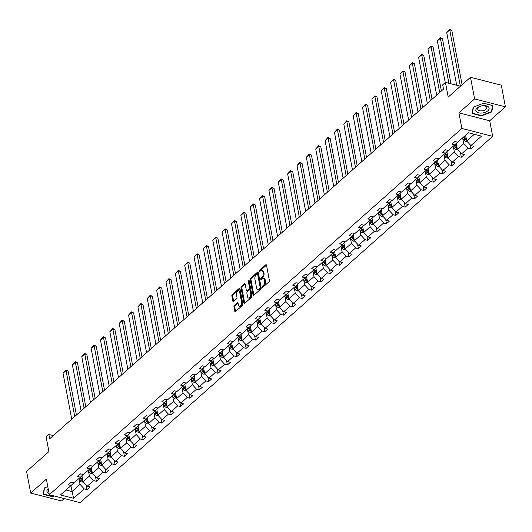 <?xml version="1.0" encoding="UTF-8"?>
<svg xmlns="http://www.w3.org/2000/svg" width="532" height="532" viewBox="0 0 532 532"><rect width="100%" height="100%" fill="white"/><g stroke="black" fill="none" stroke-linecap="round" stroke-linejoin="round"><path stroke-width="0.8" d="M262.183 287.154A0.712 0.399 -75.6 0 0 262.708 287.386L268.966 281.827A1.017 0.572 -75.6 0 0 269.392 280.457L266.505 265.155A1.017 0.572 -75.6 0 0 266.166 264.69A1.017 0.572 -75.6 0 0 265.754 264.83L259.496 270.382A0.712 0.399 -75.6 0 0 259.722 271.573L260.534 270.855A3.265 1.835 -75.6 0 1 261.857 270.409A3.265 1.835 -75.6 0 1 262.928 271.899L263.174 273.175A3.265 1.835 -75.6 0 1 261.804 277.571L260.993 278.289A0.712 0.399 -75.6 0 0 261.219 279.48L262.023 278.761A3.265 1.835 -75.6 0 1 263.353 278.316A3.265 1.835 -75.6 0 1 264.424 279.805L264.663 281.082A3.265 1.835 -75.6 0 1 263.293 285.471L262.482 286.196A0.712 0.399 -75.6 0 0 262.183 287.154M470.514 77.28L501.31 85.18L505.4 106.832L474.604 98.925L470.514 77.28L448.197 97.09L445.417 82.367L442.684 84.794L443.502 89.123L49.682 438.787L48.864 434.458L46.131 436.878L48.917 451.602L26.6 471.412L30.69 493.064L61.486 500.971L64.212 498.551M234.359 305.554A1.017 0.572 -75.6 0 0 233.934 306.931L234.745 311.22A1.017 0.572 -75.6 0 0 235.078 311.685A1.017 0.572 -75.6 0 0 235.49 311.553L242.439 305.381A1.017 0.572 -75.6 0 0 242.865 304.005L239.979 288.703A1.017 0.572 -75.6 0 0 239.639 288.244A1.017 0.572 -75.6 0 0 239.227 288.377L232.278 294.548A1.017 0.572 -75.6 0 0 231.852 295.918L232.83 301.105A1.017 0.572 -75.6 0 0 233.169 301.571A1.017 0.572 -75.6 0 0 233.581 301.431L236.554 298.791A1.017 0.572 -75.6 0 0 236.979 297.421L236.494 294.848A2.726 1.536 -75.6 0 1 237.013 291.982A2.726 1.536 -75.6 0 1 238.748 290.811A2.726 1.536 -75.6 0 1 239.646 292.055L241.548 302.123A2.726 1.536 -75.6 0 1 241.029 304.989A2.726 1.536 -75.6 0 1 239.294 306.166A2.726 1.536 -75.6 0 1 238.396 304.922L238.083 303.247A1.017 0.572 -75.6 0 0 237.744 302.781A1.017 0.572 -75.6 0 0 237.332 302.914L234.359 305.554L235.191 305.767A1.017 0.572 -75.6 0 0 234.765 307.144L235.576 311.433A1.017 0.572 -75.6 0 0 235.583 311.473M474.604 98.925L458.917 112.857L461.862 128.445L49.323 494.727L46.377 479.139L30.69 493.064M253.052 294.961A1.017 0.572 -75.6 0 0 253.392 295.426A1.017 0.572 -75.6 0 0 253.804 295.293L260.753 289.122A1.017 0.572 -75.6 0 0 261.179 287.745L258.286 272.444A1.017 0.572 -75.6 0 0 257.954 271.985A1.017 0.572 -75.6 0 0 257.541 272.118L250.592 278.289A1.017 0.572 -75.6 0 0 250.16 279.659L253.052 294.961L253.884 295.174A1.017 0.572 -75.6 0 0 253.89 295.213M251.596 297.248L244.647 303.42A1.017 0.572 -75.6 0 1 244.235 303.559A1.017 0.572 -75.6 0 1 243.895 303.094L241.009 287.792A1.017 0.572 -75.6 0 1 241.435 286.416L244.407 283.775A1.017 0.572 -75.6 0 1 244.82 283.642A1.017 0.572 -75.6 0 1 245.159 284.108L246.329 290.312A1.017 0.572 -75.6 0 0 246.668 290.778A1.017 0.572 -75.6 0 0 247.081 290.638L249.056 288.889A1.017 0.572 -75.6 0 0 249.481 287.513L248.258 281.056A0.712 0.399 -75.6 0 1 249.082 280.324L252.022 295.878A1.017 0.572 -75.6 0 1 251.596 297.248M73.862 482.797L71.075 485.517L68.282 484.798L71.281 482.132L74.074 482.85L80.432 477.204L77.645 476.492L80.645 473.826L83.431 474.544L89.788 468.898L87.002 468.18L90.001 465.52L92.787 466.232L99.145 460.586L96.359 459.874L99.358 457.207L102.151 457.926L108.508 452.28L105.715 451.562L108.714 448.902L111.507 449.613L117.865 443.967L115.078 443.256L118.077 440.589L120.864 441.307L127.221 435.661L124.435 434.943L127.434 432.283L130.22 432.995L136.578 427.349L133.791 426.637L136.791 423.971L139.577 424.689L145.941 419.043L143.148 418.325L146.147 415.665L148.94 416.376L155.297 410.737L152.511 410.019L155.51 407.352L158.297 408.071L164.654 402.425L161.868 401.707L164.867 399.047L167.653 399.765L174.011 394.119L171.224 393.401L174.223 390.741L177.01 391.452L183.374 385.806L180.581 385.095L183.58 382.428L186.373 383.146L192.73 377.501L189.944 376.782L192.943 374.122L195.729 374.834L202.087 369.188L199.3 368.477L202.3 365.81L205.086 366.528L211.443 360.882L208.657 360.164L211.656 357.504L214.443 358.216L220.807 352.57L218.014 351.858L221.013 349.192L223.806 349.91L230.163 344.264L227.377 343.546L230.376 340.886L233.162 341.597L239.52 335.951L236.733 335.24L239.733 332.573L242.519 333.291L248.876 327.646L246.09 326.927L249.089 324.267L251.875 324.986L258.239 319.34L255.446 318.621L258.446 315.955L261.239 316.673L267.596 311.027L264.81 310.309L267.809 307.649L270.595 308.367L276.953 302.721L274.166 302.003L277.165 299.343L279.952 300.055L286.309 294.409L283.523 293.697L286.522 291.031L289.308 291.749L295.672 286.103L292.879 285.385L295.878 282.725L298.671 283.436L305.029 277.79L302.243 277.079L305.242 274.412L308.028 275.13L314.385 269.485L311.599 268.766L314.598 266.106L317.385 266.818L323.742 261.172L320.956 260.461L323.955 257.794L326.741 258.512L333.105 252.866L330.312 252.148L333.311 249.488L336.104 250.2L342.462 244.554L339.675 243.842L342.674 241.176L345.461 241.894L351.818 236.248L349.032 235.53L352.031 232.87L354.817 233.588L361.175 227.942L358.388 227.224L361.388 224.564L364.174 225.275L370.538 219.63L367.745 218.918L370.744 216.251L373.537 216.97L379.895 211.324L377.108 210.606L380.107 207.946L382.894 208.657L389.251 203.011L386.465 202.3L389.464 199.633L392.25 200.351L398.608 194.705L395.821 193.987L398.82 191.327L401.607 192.039L407.971 186.393L405.178 185.681L408.177 183.015L410.97 183.733L417.327 178.087L414.541 177.369L417.54 174.709L420.327 175.42L426.684 169.775L423.898 169.063L426.897 166.396L429.683 167.115L436.041 161.469L433.254 160.75L436.253 158.09L439.04 158.809L445.404 153.163L442.611 152.445L445.61 149.778L448.403 150.496L454.76 144.85L451.974 144.132L454.973 141.472L457.759 142.19L468.379 132.761L481.527 136.132L470.906 145.562L473.699 146.28L470.7 148.94L467.907 148.229L461.55 153.874L464.336 154.586L461.337 157.253L458.551 156.534L452.193 162.18L454.98 162.898L451.981 165.558L449.194 164.84L442.837 170.486L445.623 171.204L442.624 173.871L439.838 173.153L433.474 178.799L436.267 179.517L433.267 182.177L430.474 181.459L424.117 187.104L426.903 187.823L423.904 190.483L421.118 189.771L414.761 195.417L417.547 196.128L414.548 198.795L411.761 198.077L405.404 203.723L408.19 204.441L405.191 207.101L402.405 206.389L396.041 212.035L398.834 212.747L395.835 215.413L393.042 214.695L386.684 220.341L389.471 221.059L386.471 223.719L383.685 223.008L377.328 228.654L380.114 229.365L377.115 232.032L374.329 231.314L367.971 236.959L370.757 237.678L367.758 240.338L364.972 239.626L358.608 245.272L361.401 245.983L358.402 248.65L355.609 247.932L349.251 253.578L352.038 254.296L349.039 256.956L346.252 256.238L339.895 261.884L342.681 262.602L339.682 265.269L336.896 264.55L330.538 270.196L333.325 270.908L330.325 273.574L327.539 272.856L321.175 278.502L323.968 279.22L320.969 281.88L318.176 281.169L311.819 286.815L314.605 287.526L311.606 290.193L308.819 289.475L302.462 295.12L305.248 295.839L302.249 298.499L299.463 297.787L293.105 303.433L295.892 304.144L292.893 306.811L290.106 306.093L283.742 311.739L286.535 312.457L283.536 315.117L280.743 314.405L274.386 320.051L277.172 320.763L274.173 323.429L271.387 322.711L265.029 328.357L267.815 329.075L264.816 331.735L262.03 331.024L255.673 336.663L258.459 337.381L255.46 340.048L252.673 339.33L246.309 344.975L249.102 345.694L246.103 348.354L243.31 347.635L236.953 353.281L239.739 353.999L236.74 356.659L233.954 355.948L227.596 361.594L230.383 362.305L227.383 364.972L224.597 364.254L218.24 369.9L221.026 370.618L218.027 373.278L215.241 372.566L208.877 378.212L211.67 378.924L208.67 381.59L205.877 380.872L199.52 386.518L202.306 387.236L199.307 389.896L196.521 389.185L190.163 394.83L192.95 395.542L189.951 398.209L187.164 397.49L180.807 403.136L183.593 403.854L180.594 406.514L177.808 405.803L171.444 411.449L174.237 412.16L171.238 414.827L168.445 414.109L162.087 419.755L164.88 420.473L161.874 423.133L159.088 422.415L152.731 428.061L155.517 428.779L152.518 431.445L149.731 430.727L143.374 436.373L146.16 437.091L143.161 439.751L140.375 439.033L134.011 444.679L136.804 445.397L133.805 448.057L131.012 447.346L124.654 452.991L127.447 453.703L124.441 456.37L121.655 455.651L115.298 461.297L118.084 462.015L115.085 464.675L112.299 463.964L105.941 469.61L108.728 470.321L105.728 472.988L102.942 472.27L96.585 477.916L99.371 478.634L96.372 481.294L93.579 480.582L87.221 486.228L90.014 486.94L87.015 489.606L84.222 488.888L73.609 498.318L60.455 494.94L71.075 485.517M461.862 128.445L492.659 136.352L80.119 502.634L49.323 494.727M88.452 471.033L89.396 476.047L83.039 481.693L81.921 475.754M83.039 481.693L87.221 486.228M89.396 476.047L93.579 480.582M83.218 474.484L80.432 477.204M97.808 462.72L98.759 467.734L92.402 473.38L91.278 467.448M92.402 473.38L96.585 477.916M98.759 467.734L102.942 472.27M92.575 466.178L89.788 468.898M107.171 454.414L108.116 459.429L101.758 465.074L100.634 459.136M101.758 465.074L105.941 469.61M108.116 459.429L112.299 463.964M101.931 457.866L99.145 460.586M116.528 446.109L117.472 451.116L111.115 456.762L109.991 450.83M111.115 456.762L115.298 461.297M117.472 451.116L121.655 455.651M111.294 449.56L108.508 452.28M125.885 437.796L126.829 442.81L120.471 448.456L119.354 442.518M120.471 448.456L124.654 452.991M126.829 442.81L131.012 447.346M120.651 441.254L117.865 443.967M135.241 429.49L136.192 434.498L129.828 440.144L128.711 434.212M129.828 440.144L134.011 444.679M136.192 434.498L140.375 439.033M130.007 432.942L127.221 435.661M144.604 421.178L145.549 426.192L139.191 431.838L138.067 425.899M139.191 431.838L143.374 436.373M145.549 426.192L149.731 430.727M139.364 424.636L136.578 427.349M153.961 412.872L154.905 417.886L148.548 423.532L147.424 417.593M148.548 423.532L152.731 428.061M154.905 417.886L159.088 422.415M148.727 416.323L145.941 419.043M163.317 404.559L164.262 409.574L157.904 415.219L156.787 409.281M157.904 415.219L162.087 419.755M164.262 409.574L168.445 414.109M158.084 408.017L155.297 410.737M172.674 396.254L173.625 401.268L167.261 406.913L166.144 400.975M167.261 406.913L171.444 411.449M173.625 401.268L177.808 405.803M167.44 399.705L164.654 402.425M182.03 387.941L182.981 392.955L176.624 398.601L175.5 392.663M176.624 398.601L180.807 403.136M182.981 392.955L187.164 397.49M176.797 391.399L174.011 394.119M191.394 379.635L192.338 384.649L185.981 390.295L184.857 384.357M185.981 390.295L190.163 394.83M192.338 384.649L196.521 389.185M186.16 383.087L183.374 385.806M200.75 371.329L201.695 376.337L195.337 381.983L194.22 376.051M195.337 381.983L199.52 386.518M201.695 376.337L205.877 380.872M195.517 374.781L192.73 377.501M210.107 363.017L211.058 368.031L204.694 373.677L203.576 367.738M204.694 373.677L208.877 378.212M211.058 368.031L215.241 372.566M204.873 366.475L202.087 369.188M219.463 354.711L220.414 359.718L214.057 365.364L212.933 359.433M214.057 365.364L218.24 369.9M220.414 359.718L224.597 364.254M214.23 358.162L211.443 360.882M228.827 346.399L229.771 351.413L223.413 357.058L222.29 351.12M223.413 357.058L227.596 361.594M229.771 351.413L233.954 355.948M223.593 349.857L220.807 352.57M238.183 338.093L239.127 343.107L232.77 348.753L231.646 342.814M232.77 348.753L236.953 353.281M239.127 343.107L243.31 347.635M232.95 341.544L230.163 344.264M247.54 329.78L248.491 334.794L242.127 340.44L241.009 334.502M242.127 340.44L246.309 344.975M248.491 334.794L252.673 339.33M242.306 333.238L239.52 335.951M256.896 321.474L257.847 326.488L251.49 332.134L250.366 326.196M251.49 332.134L255.673 336.663M257.847 326.488L262.03 331.024M251.663 324.926L248.876 327.646M266.259 313.162L267.204 318.176L260.846 323.822L259.722 317.883M260.846 323.822L265.029 328.357M267.204 318.176L271.387 322.711M261.026 316.62L258.239 319.34M275.616 304.856L276.56 309.87L270.203 315.516L269.079 309.577M270.203 315.516L274.386 320.051M276.56 309.87L280.743 314.405M270.382 308.307L267.596 311.027M284.972 296.543L285.923 301.558L279.559 307.203L278.442 301.265M279.559 307.203L283.742 311.739M285.923 301.558L290.106 306.093M279.739 300.001L276.953 302.721M294.329 288.238L295.28 293.252L288.923 298.898L287.799 292.959M288.923 298.898L293.105 303.433M295.28 293.252L299.463 297.787M289.095 291.689L286.309 294.409M303.692 279.932L304.637 284.939L298.279 290.585L297.155 284.653M298.279 290.585L302.462 295.12M304.637 284.939L308.819 289.475M298.459 283.383L295.672 286.103M313.049 271.619L313.993 276.633L307.636 282.279L306.512 276.341M307.636 282.279L311.819 286.815M313.993 276.633L318.176 281.169M307.815 275.077L305.029 277.79M322.405 263.313L323.356 268.321L316.992 273.967L315.875 268.035M316.992 273.967L321.175 278.502M323.356 268.321L327.539 272.856M317.172 266.765L314.385 269.485M331.762 255.001L332.713 260.015L326.355 265.661L325.232 259.722M326.355 265.661L330.538 270.196M332.713 260.015L336.896 264.55M326.528 258.459L323.742 261.172M341.125 246.695L342.069 251.709L335.712 257.355L334.588 251.417M335.712 257.355L339.895 261.884M342.069 251.709L346.252 256.238M335.885 250.146L333.105 252.866M350.482 238.383L351.426 243.397L345.069 249.043L343.945 243.104M345.069 249.043L349.251 253.578M351.426 243.397L355.609 247.932M345.248 241.841L342.462 244.554M359.838 230.077L360.789 235.091L354.425 240.737L353.308 234.798M354.425 240.737L358.608 245.272M360.789 235.091L364.972 239.626M354.605 233.528L351.818 236.248M369.195 221.764L370.146 226.778L363.788 232.424L362.664 226.486M363.788 232.424L367.971 236.959M370.146 226.778L374.329 231.314M363.961 225.222L361.175 227.942M378.558 213.458L379.502 218.472L373.145 224.118L372.021 218.18M373.145 224.118L377.328 228.654M379.502 218.472L383.685 223.008M373.318 216.91L370.538 219.63M387.914 205.153L388.859 210.16L382.501 215.806L381.377 209.874M382.501 215.806L386.684 220.341M388.859 210.16L393.042 214.695M382.681 208.604L379.895 211.324M397.271 196.84L398.222 201.854L391.858 207.5L390.741 201.562M391.858 207.5L396.041 212.035M398.222 201.854L402.405 206.389M392.037 200.298L389.251 203.011M406.628 188.534L407.579 193.542L401.221 199.187L400.097 193.256M401.221 199.187L405.404 203.723M407.579 193.542L411.761 198.077M401.394 191.986L398.608 194.705M415.991 180.222L416.935 185.236L410.578 190.882L409.454 184.943M410.578 190.882L414.761 195.417M416.935 185.236L421.118 189.771M410.751 183.68L407.971 186.393M425.347 171.916L426.292 176.923L419.934 182.569L418.81 176.637M419.934 182.569L424.117 187.104M426.292 176.923L430.474 181.459M420.114 175.367L417.327 178.087M434.704 163.603L435.655 168.617L429.291 174.263L428.174 168.325M429.291 174.263L433.474 178.799M435.655 168.617L439.838 173.153M429.47 167.061L426.684 169.775M444.06 155.297L445.011 160.312L438.654 165.957L437.53 160.019M438.654 165.957L442.837 170.486M445.011 160.312L449.194 164.84M438.827 158.749L436.041 161.469M453.424 146.985L454.368 151.999L448.011 157.645L446.887 151.706M448.011 157.645L452.193 162.18M454.368 151.999L458.551 156.534M448.183 150.443L445.404 153.163M462.78 138.679L463.724 143.693L457.367 149.339L456.243 143.401M457.367 149.339L461.55 153.874M463.724 143.693L467.907 148.229M457.547 142.13L454.76 144.85M474.318 134.283L466.724 141.027L465.626 135.201M466.724 141.027L470.906 145.562M458.917 112.857L489.713 120.757L505.4 106.832M489.713 120.757L492.659 136.352M460.439 86.224L445.417 82.367M53.28 435.588L48.864 434.458M66.001 490.019L71.94 491.541L80.039 484.353L79.095 479.339M70.842 485.723L73.609 498.318M80.039 484.353L84.222 488.888M469.842 144.405L470.7 148.94M460.479 152.711L461.337 157.253M451.123 161.023L451.981 165.558M441.766 169.329L442.624 173.871M432.41 177.641L433.267 182.177M423.046 185.947L423.904 190.483M413.69 194.26L414.548 198.795M404.333 202.566L405.191 207.101M394.977 210.878L395.835 215.413M385.614 219.184L386.471 223.719M376.257 227.49L377.115 232.032M366.9 235.802L367.758 240.338M357.544 244.108L358.402 248.65M348.181 252.421L349.039 256.956M338.824 260.727L339.682 265.269M329.468 269.039L330.325 273.574M320.111 277.345L320.969 281.88M310.748 285.657L311.606 290.193M301.391 293.963L302.249 298.499M292.035 302.276L292.893 306.811M282.678 310.582L283.536 315.117M273.322 318.887L274.173 323.429M263.958 327.2L264.816 331.735M254.602 335.506L255.46 340.048M245.245 343.818L246.103 348.354M235.889 352.124L236.74 356.659M226.526 360.437L227.383 364.972M217.169 368.743L218.027 373.278M207.812 377.055L208.67 381.59M198.456 385.361L199.307 389.896M189.093 393.667L189.951 398.209M179.736 401.979L180.594 406.514M170.38 410.285L171.238 414.827M161.023 418.598L161.874 423.133M151.66 426.903L152.518 431.445M142.303 435.216L143.161 439.751M132.947 443.522L133.805 448.057M123.59 451.834L124.441 456.37M114.227 460.14L115.085 464.675M104.87 468.453L105.728 472.988M95.514 476.758L96.372 481.294M86.157 485.064L87.015 489.606M481.354 115.87L491.781 111.92L492.931 105.589L483.654 103.208L473.227 107.158L472.077 113.489L481.354 115.87L481.28 115.477M47.8 486.66L44.316 487.977L43.159 494.308L52.435 496.689L54.271 495.997M263.007 287.12A0.712 0.399 -75.6 0 1 263.32 286.409L264.125 285.691A3.265 1.835 -75.6 0 0 265.495 281.295L264.663 281.082M263.353 278.316L264.185 278.529A3.265 1.835 -75.6 0 1 265.255 280.018L265.495 281.295M261.857 270.409L262.688 270.628A3.265 1.835 -75.6 0 1 263.759 272.111L264.005 273.388A3.265 1.835 -75.6 0 1 262.635 277.784L261.824 278.502A0.712 0.399 -75.6 0 0 261.511 279.214M266.499 265.122L260.328 270.595A0.712 0.399 -75.6 0 0 260.015 271.307M258.279 272.411L251.423 278.502A1.017 0.572 -75.6 0 0 250.998 279.879L253.884 295.174M259.882 288.504A0.712 0.399 -75.6 0 0 260.181 287.546L257.641 274.113A0.712 0.399 -75.6 0 0 257.116 273.887L256.264 274.645A3.265 1.835 -75.6 0 0 254.895 279.034L256.63 288.218A3.265 1.835 -75.6 0 0 257.701 289.707A3.265 1.835 -75.6 0 0 259.024 289.262L259.882 288.504L260.713 288.723A0.712 0.399 -75.6 0 0 261.012 287.759L260.181 287.546M257.408 273.787L258.239 274A0.712 0.399 -75.6 0 1 258.472 274.326L261.012 287.759M257.701 289.707L258.532 289.92A3.265 1.835 -75.6 0 0 259.855 289.481L259.024 289.262M260.713 288.723L259.855 289.481M245.152 284.075L242.266 286.635A1.017 0.572 -75.6 0 0 241.841 288.005L244.733 303.307A1.017 0.572 -75.6 0 0 244.74 303.34M246.668 290.778L247.5 290.991A1.017 0.572 -75.6 0 0 247.912 290.851L249.887 289.102A1.017 0.572 -75.6 0 0 250.313 287.726L249.089 281.268L248.258 281.056M249.156 280.683A0.712 0.399 -75.6 0 0 249.089 281.268M247.546 296.75A2.726 1.536 -75.6 0 0 248.444 297.993A2.726 1.536 -75.6 0 0 250.18 296.816A2.726 1.536 -75.6 0 0 250.698 293.957L250.027 290.406A1.017 0.572 -75.6 0 0 249.694 289.94A1.017 0.572 -75.6 0 0 249.275 290.08L247.307 291.829A1.017 0.572 -75.6 0 0 246.875 293.199L247.546 296.75M248.444 297.993L249.275 298.206A2.726 1.536 -75.6 0 0 251.011 297.029A2.726 1.536 -75.6 0 0 251.53 294.169L250.698 293.957M249.694 289.94L250.525 290.153A1.017 0.572 -75.6 0 1 250.858 290.618L251.53 294.169M238.077 303.207L235.191 305.767M239.294 306.166L240.132 306.379A2.726 1.536 -75.6 0 0 241.861 305.202A2.726 1.536 -75.6 0 0 242.379 302.342L241.548 302.123M238.748 290.811L239.58 291.024A2.726 1.536 -75.6 0 1 240.477 292.268L242.379 302.342M239.972 288.67L233.109 294.761A1.017 0.572 -75.6 0 0 232.684 296.131L233.661 301.318A1.017 0.572 -75.6 0 0 233.668 301.351M491.595 110.929L491.781 111.92M52.362 496.303L52.435 496.689M462.075 84.768L451.814 30.47L449.733 29.938L460.366 86.204M465.779 136.012L465.367 135.434M467.063 141.392L465.68 141.459A2.753 1.749 -131.6 0 1 463.685 139.956L462.368 138.094M456.682 85.26L446.734 32.598L449.693 29.366L451.814 30.47M466.378 139.191A2.753 1.749 -131.6 0 1 465.54 138.307L464.23 136.445M463.505 137.083L464.822 138.945A2.753 1.749 48.4 0 0 466.178 140.175L466.584 140.262M466.178 140.175L465.939 138.932A1.403 0.891 -131.6 0 1 465.606 138.559L464.157 136.505M449.693 29.366L449.733 29.938L446.734 32.598M450.963 83.79L442.458 38.776L440.376 38.244L448.882 83.258M456.423 144.325L455.964 143.673M457.706 149.698L456.323 149.765A2.753 1.749 -131.6 0 1 454.321 148.268L453.011 146.406M445.237 82.526L437.377 40.904L440.336 37.679L442.458 38.776M457.021 147.504A2.753 1.749 -131.6 0 1 456.183 146.613L454.867 144.744M454.148 145.389L455.465 147.258A2.753 1.749 48.4 0 0 456.815 148.488L457.221 148.574M456.815 148.488L456.582 147.238A1.403 0.891 -131.6 0 1 456.25 146.872L454.8 144.81M440.336 37.679L440.376 38.244L437.377 40.904M441.394 90.992L433.101 47.089L431.02 46.55L439.698 92.502M447.06 152.631L446.607 151.986M448.343 158.011L446.966 158.077A2.753 1.749 -131.6 0 1 444.965 156.574L443.655 154.712M436.699 95.162L428.021 49.217L430.98 45.985L433.101 47.089M447.665 155.81A2.753 1.749 -131.6 0 1 446.827 154.925L445.51 153.056M444.792 153.701L446.102 155.563A2.753 1.749 48.4 0 0 447.459 156.794L447.864 156.88M447.459 156.794L447.226 155.55A1.403 0.891 -131.6 0 1 446.893 155.178L445.444 153.123M430.98 45.985L431.02 46.55L428.021 49.217M488.556 107.058A6.75 3.578 169.3 0 0 479.738 106.433A6.75 3.578 169.3 0 0 476.386 111.667A6.75 3.578 169.3 0 0 485.204 112.299A6.75 3.578 169.3 0 0 488.556 107.058M486.441 106.759A4.622 2.447 169.3 0 0 481.101 106.101A4.622 2.447 169.3 0 0 477.736 109.2A4.622 2.447 169.3 0 0 478.115 109.918A4.622 2.447 169.3 0 0 483.455 110.576A4.622 2.447 169.3 0 0 486.82 107.484A4.622 2.447 169.3 0 0 486.441 106.759M483.588 103.235L492.572 105.535L491.455 111.673L481.354 115.497L472.369 113.19L473.487 107.058M472.25 112.551L472.369 113.19M48.193 488.755A6.75 3.578 169.3 0 0 47.474 492.492A6.75 3.578 169.3 0 0 49.09 493.477M53.685 495.844L52.435 496.323L43.451 494.015L44.568 487.884M43.331 493.377L43.451 494.015M432.037 99.304L423.738 55.395L421.657 54.863L430.341 100.807M437.703 160.943L437.244 160.292M438.986 166.317L437.603 166.383A2.753 1.749 -131.6 0 1 435.608 164.887L434.292 163.025M427.342 103.474L418.657 57.523L421.623 54.297L423.738 55.395M438.302 164.122A2.753 1.749 -131.6 0 1 437.464 163.231L436.147 161.362M435.435 162.007L436.745 163.869A2.753 1.749 48.4 0 0 438.102 165.106L438.508 165.193M438.102 165.106L437.863 163.856A1.403 0.891 -131.6 0 1 437.537 163.49L436.08 161.429M421.623 54.297L421.657 54.863L418.657 57.523M422.681 107.61L414.381 63.707L412.3 63.168L420.985 109.12M428.346 169.249L427.888 168.604M429.63 174.629L428.247 174.689A2.753 1.749 -131.6 0 1 426.252 173.193L424.935 171.331M417.986 111.78L409.301 65.835L412.26 62.603L414.381 63.707M428.945 172.428A2.753 1.749 -131.6 0 1 428.107 171.543L426.79 169.675M426.072 170.32L427.389 172.182A2.753 1.749 48.4 0 0 428.745 173.412L429.151 173.499M428.745 173.412L428.506 172.168A1.403 0.891 -131.6 0 1 428.174 171.796L426.724 169.735M412.26 62.603L412.3 63.168L409.301 65.835M413.317 115.923L405.025 72.013L402.943 71.481L411.622 117.426M418.99 177.562L418.531 176.91M420.273 182.935L418.89 183.001A2.753 1.749 -131.6 0 1 416.889 181.505L415.578 179.636M408.623 120.092L399.944 74.141L402.904 70.916L405.025 72.013M419.588 180.74A2.753 1.749 -131.6 0 1 418.751 179.849L417.434 177.981M416.716 178.626L418.032 180.488A2.753 1.749 48.4 0 0 419.382 181.725L419.788 181.811M419.382 181.725L419.149 180.474A1.403 0.891 -131.6 0 1 418.817 180.102L417.367 178.047M402.904 70.916L402.943 71.481L399.944 74.141M403.961 124.229L395.668 80.325L393.587 79.787L402.265 125.738M409.627 185.868L409.174 185.222M410.91 191.247L409.534 191.307A2.753 1.749 -131.6 0 1 407.532 189.811L406.222 187.949M399.266 128.398L390.588 82.453L393.547 79.221L395.668 80.325M410.232 189.046A2.753 1.749 -131.6 0 1 409.394 188.162L408.077 186.293M407.359 186.938L408.669 188.8A2.753 1.749 48.4 0 0 410.026 190.03L410.431 190.117M410.026 190.03L409.793 188.787A1.403 0.891 -131.6 0 1 409.46 188.414L408.011 186.353M393.547 79.221L393.587 79.787L390.588 82.453M394.604 132.541L386.305 88.631L384.224 88.099L392.909 134.044M400.27 194.18L399.811 193.528M401.554 199.553L400.17 199.62A2.753 1.749 -131.6 0 1 398.175 198.117L396.859 196.255M389.909 136.711L381.225 90.759L384.19 87.534L386.305 88.631M400.869 197.359A2.753 1.749 -131.6 0 1 400.031 196.468L398.714 194.599M398.002 195.244L399.313 197.106A2.753 1.749 48.4 0 0 400.669 198.336L401.075 198.429M400.669 198.336L400.43 197.093A1.403 0.891 -131.6 0 1 400.104 196.72L398.648 194.665M384.19 87.534L384.224 88.099L381.225 90.759M385.248 140.847L376.949 96.937L374.867 96.405L383.552 142.357M390.914 202.486L390.455 201.841M392.197 207.866L390.814 207.926A2.753 1.749 -131.6 0 1 388.819 206.429L387.502 204.567M380.553 145.017L371.868 99.072L374.827 95.84L376.949 96.937M391.512 205.665A2.753 1.749 -131.6 0 1 390.674 204.78L389.358 202.911M388.639 203.557L389.956 205.418A2.753 1.749 48.4 0 0 391.313 206.649L391.718 206.735M391.313 206.649L391.073 205.405A1.403 0.891 -131.6 0 1 390.741 205.033L389.291 202.971M374.827 95.84L374.867 96.405L371.868 99.072M375.885 149.16L367.592 105.25L365.511 104.718L374.189 150.662M381.557 210.792L381.098 210.147M382.841 216.172L381.457 216.238A2.753 1.749 -131.6 0 1 379.456 214.735L378.146 212.873M371.19 153.322L362.511 107.378L365.471 104.146L367.592 105.25M382.156 213.97A2.753 1.749 -131.6 0 1 381.318 213.086L380.001 211.217M379.283 211.862L380.599 213.724A2.753 1.749 48.4 0 0 381.949 214.955L382.355 215.048M381.949 214.955L381.717 213.711A1.403 0.891 -131.6 0 1 381.384 213.339L379.934 211.284M365.471 104.146L365.511 104.718L362.511 107.378M366.528 157.465L358.236 113.555L356.154 113.023L364.832 158.968M372.194 219.104L371.742 218.453M373.477 224.484L372.101 224.544A2.753 1.749 -131.6 0 1 370.099 223.048L368.789 221.186M361.833 161.635L353.155 115.69L356.114 112.458L358.236 113.555M372.799 222.283A2.753 1.749 -131.6 0 1 371.961 221.398L370.644 219.53M369.926 220.175L371.243 222.037A2.753 1.749 48.4 0 0 372.593 223.267L372.998 223.354M372.593 223.267L372.36 222.017A1.403 0.891 -131.6 0 1 372.028 221.651L370.578 219.59M356.114 112.458L356.154 113.023L353.155 115.69M357.172 165.778L348.872 121.868L346.791 121.336L355.476 167.281M362.837 227.41L362.378 226.765M364.121 232.79L362.738 232.856A2.753 1.749 -131.6 0 1 360.743 231.353L359.426 229.492M352.477 169.941L343.792 123.996L346.758 120.764L348.872 121.868M363.442 230.589A2.753 1.749 -131.6 0 1 362.605 229.704L361.281 227.836M360.57 228.481L361.88 230.343A2.753 1.749 48.4 0 0 363.236 231.573L363.642 231.659M363.236 231.573L362.997 230.329A1.403 0.891 -131.6 0 1 362.671 229.957L361.215 227.902M346.758 120.764L346.791 121.336L343.792 123.996M347.815 174.084L339.516 130.174L337.434 129.642L346.119 175.587M353.481 235.723L353.022 235.071M354.764 241.096L353.381 241.162A2.753 1.749 -131.6 0 1 351.386 239.666L350.069 237.804M343.12 178.253L334.435 132.302L337.394 129.077L339.516 130.174M354.079 238.901A2.753 1.749 -131.6 0 1 353.241 238.01L351.925 236.142M351.206 236.787L352.523 238.655A2.753 1.749 48.4 0 0 353.88 239.885L354.285 239.972M353.88 239.885L353.64 238.635A1.403 0.891 -131.6 0 1 353.315 238.27L351.858 236.208M337.394 129.077L337.434 129.642L334.435 132.302M338.452 182.39L330.159 138.486L328.078 137.948L336.756 183.899M344.124 244.028L343.665 243.383M345.408 249.408L344.024 249.468A2.753 1.749 -131.6 0 1 342.023 247.972L340.713 246.11M333.757 186.559L325.079 140.614L328.038 137.382L330.159 138.486M344.723 247.207A2.753 1.749 -131.6 0 1 343.885 246.323L342.568 244.454M341.85 245.099L343.167 246.961A2.753 1.749 48.4 0 0 344.517 248.191L344.922 248.278M344.517 248.191L344.284 246.948A1.403 0.891 -131.6 0 1 343.951 246.575L342.502 244.52M328.038 137.382L328.078 137.948L325.079 140.614M329.095 190.702L320.803 146.792L318.721 146.26L327.399 192.205M334.761 252.341L334.309 251.689M336.044 257.714L334.668 257.781A2.753 1.749 -131.6 0 1 332.666 256.284L331.356 254.422M324.4 194.872L315.722 148.92L318.681 145.695L320.803 146.792M335.366 255.52A2.753 1.749 -131.6 0 1 334.528 254.629L333.212 252.76M332.493 253.405L333.81 255.267A2.753 1.749 48.4 0 0 335.16 256.504L335.566 256.59M335.16 256.504L334.927 255.254A1.403 0.891 -131.6 0 1 334.595 254.881L333.145 252.826M318.681 145.695L318.721 146.26L315.722 148.92M319.739 199.008L311.439 155.105L309.358 154.566L318.043 200.517M325.404 260.647L324.946 260.002M326.688 266.027L325.305 266.086A2.753 1.749 -131.6 0 1 323.31 264.59L321.993 262.728M315.044 203.177L306.359 157.233L309.325 154.001L311.439 155.105M326.01 263.825A2.753 1.749 -131.6 0 1 325.172 262.941L323.848 261.072M323.137 261.717L324.447 263.579A2.753 1.749 48.4 0 0 325.803 264.81L326.209 264.896M325.803 264.81L325.564 263.566A1.403 0.891 -131.6 0 1 325.238 263.194L323.782 261.132M309.325 154.001L309.358 154.566L306.359 157.233M310.382 207.32L302.083 163.41L300.001 162.878L308.686 208.823M316.048 268.959L315.589 268.308M317.331 274.332L315.948 274.399A2.753 1.749 -131.6 0 1 313.953 272.903L312.636 271.034M305.687 211.49L297.002 165.538L299.962 162.313L302.083 163.41M316.646 272.138A2.753 1.749 -131.6 0 1 315.808 271.247L314.492 269.378M313.774 270.023L315.09 271.885A2.753 1.749 48.4 0 0 316.447 273.122L316.853 273.209M316.447 273.122L316.208 271.872A1.403 0.891 -131.6 0 1 315.882 271.5L314.425 269.445M299.962 162.313L300.001 162.878L297.002 165.538M301.019 215.626L292.726 171.723L290.645 171.184L299.33 217.136M306.691 277.265L306.233 276.62M307.975 282.645L306.592 282.705A2.753 1.749 -131.6 0 1 304.59 281.209L303.28 279.347M296.324 219.796L287.646 173.851L290.605 170.619L292.726 171.723M307.29 280.444A2.753 1.749 -131.6 0 1 306.452 279.559L305.135 277.691M304.417 278.336L305.734 280.198A2.753 1.749 48.4 0 0 307.084 281.428L307.489 281.514M307.084 281.428L306.851 280.184A1.403 0.891 -131.6 0 1 306.518 279.812L305.069 277.751M290.605 170.619L290.645 171.184L287.646 173.851M291.662 223.939L283.37 180.029L281.288 179.497L289.967 225.442M297.328 285.578L296.876 284.926M298.612 290.951L297.235 291.017A2.753 1.749 -131.6 0 1 295.233 289.514L293.923 287.652M286.967 228.102L278.289 182.157L281.248 178.932L283.37 180.029M297.933 288.75A2.753 1.749 -131.6 0 1 297.095 287.865L295.779 285.997M295.06 286.642L296.377 288.504A2.753 1.749 48.4 0 0 297.727 289.734L298.133 289.827M297.727 289.734L297.494 288.49A1.403 0.891 -131.6 0 1 297.162 288.118L295.712 286.063M281.248 178.932L281.288 179.497L278.289 182.157M282.306 232.245L274.007 188.335L271.925 187.803L280.61 233.748M287.972 293.883L287.513 293.238M289.255 299.263L287.872 299.323A2.753 1.749 -131.6 0 1 285.877 297.827L284.56 295.965M277.611 236.414L268.926 190.469L271.892 187.237L274.007 188.335M288.577 297.062A2.753 1.749 -131.6 0 1 287.739 296.178L286.416 294.309M285.704 294.954L287.014 296.816A2.753 1.749 48.4 0 0 288.371 298.046L288.776 298.133M288.371 298.046L288.131 296.796A1.403 0.891 -131.6 0 1 287.805 296.43L286.349 294.369M271.892 187.237L271.925 187.803L268.926 190.469M272.949 240.557L264.65 196.647L262.569 196.115L271.253 242.06M278.615 302.189L278.156 301.544M279.899 307.569L278.515 307.636A2.753 1.749 -131.6 0 1 276.52 306.133L275.204 304.271M268.254 244.72L259.569 198.775L262.529 195.543L264.65 196.647M279.214 305.368A2.753 1.749 -131.6 0 1 278.376 304.484L277.059 302.615M276.341 303.26L277.657 305.122A2.753 1.749 48.4 0 0 279.014 306.352L279.42 306.439M279.014 306.352L278.775 305.109A1.403 0.891 -131.6 0 1 278.449 304.736L276.992 302.681M262.529 195.543L262.569 196.115L259.569 198.775M263.586 248.863L255.293 204.953L253.212 204.421L261.897 250.366M269.259 310.502L268.8 309.85M270.542 315.875L269.159 315.942A2.753 1.749 -131.6 0 1 267.157 314.445L265.847 312.583M258.891 253.033L250.213 207.088L253.172 203.856L255.293 204.953M269.857 313.68A2.753 1.749 -131.6 0 1 269.019 312.789L267.702 310.927M266.984 311.566L268.301 313.434A2.753 1.749 48.4 0 0 269.651 314.665L270.057 314.751M269.651 314.665L269.418 313.415A1.403 0.891 -131.6 0 1 269.086 313.049L267.636 310.987M253.172 203.856L253.212 204.421L250.213 207.088M254.23 257.169L245.937 213.266L243.856 212.727L252.534 258.678M259.895 318.808L259.443 318.163M261.179 324.188L259.802 324.254A2.753 1.749 -131.6 0 1 257.801 322.751L256.49 320.889M249.535 261.338L240.856 215.393L243.816 212.162L245.937 213.266M260.5 321.986A2.753 1.749 -131.6 0 1 259.663 321.102L258.346 319.233M257.628 319.878L258.944 321.74A2.753 1.749 48.4 0 0 260.294 322.971L260.7 323.057M260.294 322.971L260.062 321.727A1.403 0.891 -131.6 0 1 259.729 321.355L258.279 319.3M243.816 212.162L243.856 212.727L240.856 215.393M244.873 265.481L236.574 221.571L234.499 221.039L243.177 266.984M250.539 327.12L250.08 326.468M251.822 332.493L250.439 332.56A2.753 1.749 -131.6 0 1 248.444 331.064L247.127 329.202M240.178 269.651L231.493 223.699L234.459 220.474L236.574 221.571M251.144 330.299A2.753 1.749 -131.6 0 1 250.306 329.408L248.983 327.539M248.271 328.184L249.581 330.053A2.753 1.749 48.4 0 0 250.938 331.283L251.343 331.37M250.938 331.283L250.698 330.033A1.403 0.891 -131.6 0 1 250.373 329.667L248.923 327.606M234.459 220.474L234.499 221.039L231.493 223.699M235.516 273.787L227.217 229.884L225.136 229.345L233.821 275.297M241.182 335.426L240.723 334.781M242.466 340.806L241.082 340.866A2.753 1.749 -131.6 0 1 239.087 339.369L237.771 337.507M230.822 277.957L222.137 232.012L225.096 228.78L227.217 229.884M241.781 338.605A2.753 1.749 -131.6 0 1 240.943 337.72L239.626 335.852M238.908 336.497L240.225 338.359A2.753 1.749 48.4 0 0 241.581 339.589L241.987 339.675M241.581 339.589L241.342 338.345A1.403 0.891 -131.6 0 1 241.016 337.973L239.56 335.911M225.096 228.78L225.136 229.345L222.137 232.012M226.153 282.1L217.861 238.19L215.779 237.658L224.464 283.603M231.826 343.738L231.367 343.087M233.109 349.112L231.726 349.178A2.753 1.749 -131.6 0 1 229.724 347.682L228.414 345.813M221.465 286.269L212.78 240.318L215.739 237.092L217.861 238.19M232.424 346.917A2.753 1.749 -131.6 0 1 231.586 346.026L230.27 344.157M229.551 344.803L230.868 346.664A2.753 1.749 48.4 0 0 232.218 347.901L232.624 347.988M232.218 347.901L231.985 346.651A1.403 0.891 -131.6 0 1 231.653 346.279L230.203 344.224M215.739 237.092L215.779 237.658L212.78 240.318M216.797 290.406L208.504 246.502L206.423 245.964L215.101 291.915M222.469 352.044L222.01 351.399M223.746 357.424L222.369 357.484A2.753 1.749 -131.6 0 1 220.368 355.988L219.058 354.126M212.102 294.575L203.423 248.63L206.383 245.398L208.504 246.502M223.068 355.223A2.753 1.749 -131.6 0 1 222.23 354.339L220.913 352.47M220.195 353.115L221.512 354.977A2.753 1.749 48.4 0 0 222.861 356.207L223.267 356.294M222.861 356.207L222.629 354.964A1.403 0.891 -131.6 0 1 222.296 354.591L220.847 352.53M206.383 245.398L206.423 245.964L203.423 248.63M207.44 298.718L199.141 254.808L197.066 254.276L205.744 300.221M213.106 360.357L212.647 359.705M214.389 365.73L213.006 365.797A2.753 1.749 -131.6 0 1 211.011 364.294L209.694 362.432M202.745 302.888L194.06 256.936L197.026 253.711L199.141 254.808M213.711 363.536A2.753 1.749 -131.6 0 1 212.873 362.644L211.55 360.776M210.838 361.421L212.148 363.283A2.753 1.749 48.4 0 0 213.505 364.513L213.911 364.606M213.505 364.513L213.272 363.27A1.403 0.891 -131.6 0 1 212.94 362.897L211.49 360.842M197.026 253.711L197.066 254.276L194.06 256.936M198.084 307.024L189.784 263.121L187.703 262.582L196.388 308.533M203.749 368.663L203.291 368.018M205.033 374.043L203.65 374.102A2.753 1.749 -131.6 0 1 201.655 372.606L200.338 370.744M193.389 311.193L184.704 265.249L187.663 262.017L189.784 263.121M204.348 371.841A2.753 1.749 -131.6 0 1 203.51 370.957L202.193 369.088M201.482 369.733L202.792 371.595A2.753 1.749 48.4 0 0 204.148 372.826L204.554 372.912M204.148 372.826L203.909 371.582A1.403 0.891 -131.6 0 1 203.583 371.21L202.127 369.148M187.663 262.017L187.703 262.582L184.704 265.249M188.727 315.336L180.428 271.426L178.346 270.894L187.031 316.839M194.393 376.975L193.934 376.324M195.676 382.348L194.293 382.415A2.753 1.749 -131.6 0 1 192.291 380.912L190.981 379.05M184.032 319.499L175.347 273.554L178.306 270.329L180.428 271.426M194.991 380.147A2.753 1.749 -131.6 0 1 194.153 379.263L192.837 377.394M192.118 378.039L193.435 379.901A2.753 1.749 48.4 0 0 194.785 381.131L195.197 381.225M194.785 381.131L194.552 379.888A1.403 0.891 -131.6 0 1 194.22 379.516L192.77 377.461M178.306 270.329L178.346 270.894L175.347 273.554M179.364 323.642L171.071 279.732L168.99 279.2L177.668 325.145M185.036 385.281L184.577 384.629M186.313 390.661L184.937 390.721A2.753 1.749 -131.6 0 1 182.935 389.224L181.625 387.363M174.669 327.812L165.991 281.867L168.95 278.635L171.071 279.732M185.635 388.46A2.753 1.749 -131.6 0 1 184.797 387.575L183.48 385.707M182.762 386.352L184.079 388.214A2.753 1.749 48.4 0 0 185.429 389.444L185.834 389.53M185.429 389.444L185.196 388.194A1.403 0.891 -131.6 0 1 184.863 387.828L183.414 385.767M168.95 278.635L168.99 279.2L165.991 281.867M170.007 331.955L161.708 288.045L159.633 287.513L168.311 333.458M175.673 393.587L175.221 392.942M176.957 398.967L175.573 399.033A2.753 1.749 -131.6 0 1 173.578 397.53L172.262 395.668M165.312 336.118L156.634 290.173L159.593 286.941L161.708 288.045M176.278 396.766A2.753 1.749 -131.6 0 1 175.44 395.881L174.117 394.013M173.405 394.658L174.715 396.52A2.753 1.749 48.4 0 0 176.072 397.75L176.478 397.836M176.072 397.75L175.839 396.506A1.403 0.891 -131.6 0 1 175.507 396.134L174.057 394.079M159.593 286.941L159.633 287.513L156.634 290.173M160.651 340.261L152.352 296.351L150.27 295.819L158.955 341.763M166.317 401.899L165.858 401.248M167.6 407.273L166.217 407.339A2.753 1.749 -131.6 0 1 164.222 405.843L162.905 403.981M155.956 344.43L147.271 298.479L150.237 295.253L152.352 296.351M166.915 405.078A2.753 1.749 -131.6 0 1 166.077 404.187L164.76 402.318M164.049 402.963L165.359 404.832A2.753 1.749 48.4 0 0 166.715 406.062L167.121 406.149M166.715 406.062L166.476 404.812A1.403 0.891 -131.6 0 1 166.15 404.446L164.694 402.385M150.237 295.253L150.27 295.819L147.271 298.479M151.294 348.566L142.995 304.663L140.913 304.124L149.598 350.076M156.96 410.205L156.501 409.56M158.243 415.585L156.86 415.652A2.753 1.749 -131.6 0 1 154.859 414.149L153.549 412.287M146.599 352.736L137.914 306.791L140.874 303.559L142.995 304.663M157.558 413.384A2.753 1.749 -131.6 0 1 156.721 412.5L155.404 410.631M154.686 411.276L156.002 413.138A2.753 1.749 48.4 0 0 157.352 414.368L157.765 414.455M157.352 414.368L157.12 413.125A1.403 0.891 -131.6 0 1 156.787 412.752L155.337 410.697M140.874 303.559L140.913 304.124L137.914 306.791M141.931 356.879L133.638 312.969L131.557 312.437L140.235 358.382M147.603 418.518L147.145 417.866M148.887 423.891L147.504 423.957A2.753 1.749 -131.6 0 1 145.502 422.461L144.192 420.599M137.236 361.048L128.558 315.097L131.517 311.872L133.638 312.969M148.202 421.696A2.753 1.749 -131.6 0 1 147.364 420.805L146.047 418.937M145.329 419.582L146.646 421.444A2.753 1.749 48.4 0 0 147.996 422.681L148.401 422.767M147.996 422.681L147.763 421.43A1.403 0.891 -131.6 0 1 147.43 421.065L145.981 419.003M131.517 311.872L131.557 312.437L128.558 315.097M132.574 365.185L124.275 321.281L122.2 320.743L130.879 366.694M138.24 426.824L137.788 426.179M139.524 432.203L138.14 432.263A2.753 1.749 -131.6 0 1 136.145 430.767L134.829 428.905M127.88 369.354L119.201 323.409L122.16 320.178L124.275 321.281M138.845 430.002A2.753 1.749 -131.6 0 1 138.007 429.118L136.684 427.249M135.973 427.894L137.283 429.756A2.753 1.749 48.4 0 0 138.639 430.987L139.045 431.073M138.639 430.987L138.406 429.743A1.403 0.891 -131.6 0 1 138.074 429.371L136.624 427.309M122.16 320.178L122.2 320.743L119.201 323.409M123.218 373.497L114.919 329.587L112.837 329.055L121.522 375M128.884 435.136L128.425 434.484M130.167 440.509L128.784 440.576A2.753 1.749 -131.6 0 1 126.789 439.08L125.472 437.211M118.523 377.667L109.838 331.715L112.804 328.49L114.919 329.587M129.482 438.315A2.753 1.749 -131.6 0 1 128.644 437.424L127.328 435.555M126.616 436.2L127.926 438.062A2.753 1.749 48.4 0 0 129.283 439.299L129.688 439.385M129.283 439.299L129.043 438.049A1.403 0.891 -131.6 0 1 128.717 437.676L127.261 435.622M112.804 328.49L112.837 329.055L109.838 331.715M113.861 381.803L105.562 337.9L103.481 337.361L112.166 383.313M119.527 443.442L119.068 442.797M120.811 448.822L119.427 448.882A2.753 1.749 -131.6 0 1 117.426 447.385L116.116 445.523M109.166 385.973L100.481 340.028L103.441 336.796L105.562 337.9M120.126 446.621A2.753 1.749 -131.6 0 1 119.288 445.736L117.971 443.868M117.253 444.513L118.57 446.375A2.753 1.749 48.4 0 0 119.919 447.605L120.332 447.691M119.919 447.605L119.687 446.361A1.403 0.891 -131.6 0 1 119.354 445.989L117.905 443.927M103.441 336.796L103.481 337.361L100.481 340.028M104.498 390.116L96.206 346.206L94.124 345.674L102.802 391.618M110.171 451.754L109.712 451.103M111.454 457.128L110.071 457.194A2.753 1.749 -131.6 0 1 108.069 455.691L106.759 453.829M99.803 394.285L91.125 348.334L94.084 345.108L96.206 346.206M110.769 454.933A2.753 1.749 -131.6 0 1 109.931 454.042L108.614 452.173M107.896 452.818L109.213 454.68A2.753 1.749 48.4 0 0 110.563 455.911L110.969 456.004M110.563 455.911L110.33 454.667A1.403 0.891 -131.6 0 1 109.998 454.295L108.548 452.24M94.084 345.108L94.124 345.674L91.125 348.334M95.142 398.421L86.842 354.512L84.768 353.979L93.446 399.931M100.807 460.06L100.355 459.415M102.091 465.44L100.708 465.5A2.753 1.749 -131.6 0 1 98.713 464.004L97.396 462.142M90.447 402.591L81.768 356.646L84.728 353.414L86.842 354.512M101.413 463.239A2.753 1.749 -131.6 0 1 100.575 462.355L99.251 460.486M98.54 461.131L99.85 462.993A2.753 1.749 48.4 0 0 101.206 464.223L101.612 464.31M101.206 464.223L100.974 462.98A1.403 0.891 -131.6 0 1 100.641 462.607L99.191 460.546M84.728 353.414L84.768 353.979L81.768 356.646M85.785 406.734L77.486 362.824L75.404 362.292L84.089 408.237M91.451 468.366L90.992 467.721M92.734 473.746L91.351 473.812A2.753 1.749 -131.6 0 1 89.356 472.31L88.039 470.448M81.09 410.897L72.405 364.952L75.371 361.72L77.486 362.824M92.049 471.545A2.753 1.749 -131.6 0 1 91.211 470.66L89.895 468.792M89.183 469.437L90.493 471.299A2.753 1.749 48.4 0 0 91.85 472.529L92.255 472.616M91.85 472.529L91.61 471.286A1.403 0.891 -131.6 0 1 91.285 470.913L89.828 468.858M75.371 361.72L75.404 362.292L72.405 364.952M76.428 415.04L68.129 371.13L66.048 370.598L74.733 416.543M82.094 476.679L81.635 476.027M83.378 482.059L81.995 482.118A2.753 1.749 -131.6 0 1 79.993 480.622L78.683 478.76M71.734 419.209L63.049 373.264L66.008 370.033L68.129 371.13M82.693 479.857A2.753 1.749 -131.6 0 1 81.855 478.973L80.538 477.104M79.82 477.749L81.137 479.611A2.753 1.749 48.4 0 0 82.487 480.842L82.899 480.928M82.487 480.842L82.254 479.591A1.403 0.891 -131.6 0 1 81.921 479.226L80.472 477.164M66.008 370.033L66.048 370.598L63.049 373.264M264.125 285.691L263.293 285.471M265.255 280.018L264.424 279.805M261.824 278.502L260.993 278.289M262.635 277.784L261.804 277.571M264.005 273.388L263.174 273.175M263.759 272.111L262.928 271.899M260.328 270.595L259.496 270.382M266.466 265.009L265.754 264.83M263.32 286.409L262.482 286.196M250.998 279.879L250.16 279.659M251.423 278.502L250.592 278.289M258.253 272.304L257.541 272.118M258.472 274.326L257.641 274.113M244.733 303.307L243.895 303.094M241.841 288.005L241.009 287.792M242.266 286.635L241.435 286.416M245.119 283.962L244.407 283.775M247.912 290.851L247.081 290.638M249.887 289.102L249.056 288.889M250.313 287.726L249.481 287.513M250.858 290.618L250.027 290.406M238.043 303.1L237.332 302.914M240.477 292.268L239.646 292.055M233.661 301.318L232.83 301.105M232.684 296.131L231.852 295.918M233.109 294.761L232.278 294.548M239.939 288.563L239.227 288.377M235.576 311.433L234.745 311.22M234.765 307.144L233.934 306.931M465.739 141.452L466.65 140.641M465.54 138.307L466.118 137.795M463.685 139.956L464.822 138.945M456.376 149.765L457.294 148.947M456.183 146.613L456.755 146.107M454.321 148.268L455.465 147.258M447.02 158.071L447.937 157.259M446.827 154.925L447.399 154.413M444.965 156.574L446.102 155.563M437.663 166.383L438.581 165.565M437.464 163.231L438.042 162.726M435.608 164.887L436.745 163.869M428.307 174.689L429.218 173.878M428.107 171.543L428.686 171.031M426.252 173.193L427.389 172.182M418.943 183.001L419.861 182.183M418.751 179.849L419.322 179.344M416.889 181.505L418.032 180.488M409.587 191.307L410.505 190.496M409.394 188.162L409.966 187.65M407.532 189.811L408.669 188.8M400.23 199.613L401.148 198.802M400.031 196.468L400.609 195.962M398.175 198.117L399.313 197.106M390.874 207.926L391.785 207.114M390.674 204.78L391.253 204.268M388.819 206.429L389.956 205.418M381.511 216.231L382.428 215.42M381.318 213.086L381.89 212.574M379.456 214.735L380.599 213.724M372.154 224.544L373.072 223.726M371.961 221.398L372.533 220.886M370.099 223.048L371.243 222.037M362.797 232.85L363.715 232.038M362.605 229.704L363.176 229.192M360.743 231.353L361.88 230.343M353.441 241.162L354.352 240.344M353.241 238.01L353.82 237.505M351.386 239.666L352.523 238.655M344.078 249.468L344.995 248.657M343.885 246.323L344.457 245.811M342.023 247.972L343.167 246.961M334.721 257.781L335.639 256.963M334.528 254.629L335.1 254.123M332.666 256.284L333.81 255.267M325.365 266.086L326.282 265.275M325.172 262.941L325.744 262.429M323.31 264.59L324.447 263.579M316.008 274.399L316.919 273.581M315.808 271.247L316.387 270.741M313.953 272.903L315.09 271.885M306.645 282.705L307.562 281.894M306.452 279.559L307.024 279.047M304.59 281.209L305.734 280.198M297.288 291.011L298.206 290.199M297.095 287.865L297.667 287.36M295.233 289.514L296.377 288.504M287.932 299.323L288.849 298.512M287.739 296.178L288.311 295.666M285.877 297.827L287.014 296.816M278.575 307.629L279.486 306.818M278.376 304.484L278.954 303.972M276.52 306.133L277.657 305.122M269.212 315.942L270.13 315.124M269.019 312.789L269.591 312.284M267.157 314.445L268.301 313.434M259.855 324.247L260.773 323.436M259.663 321.102L260.234 320.59M257.801 322.751L258.944 321.74M250.499 332.56L251.417 331.742M250.306 329.408L250.878 328.902M248.444 331.064L249.581 330.053M241.142 340.866L242.053 340.054M240.943 337.72L241.521 337.208M239.087 339.369L240.225 338.359M231.779 349.178L232.697 348.36M231.586 346.026L232.158 345.521M229.724 347.682L230.868 346.664M222.423 357.484L223.34 356.673M222.23 354.339L222.802 353.827M220.368 355.988L221.512 354.977M213.066 365.79L213.984 364.979M212.873 362.644L213.445 362.139M211.011 364.294L212.148 363.283M203.709 374.102L204.62 373.291M203.51 370.957L204.088 370.445M201.655 372.606L202.792 371.595M194.346 382.408L195.264 381.597M194.153 379.263L194.725 378.751M192.291 380.912L193.435 379.901M184.99 390.721L185.907 389.909M184.797 387.575L185.369 387.063M182.935 389.224L184.079 388.214M175.633 399.027L176.551 398.215M175.44 395.881L176.012 395.369M173.578 397.53L174.715 396.52M166.277 407.339L167.188 406.521M166.077 404.187L166.656 403.682M164.222 405.843L165.359 404.832M156.913 415.645L157.831 414.834M156.721 412.5L157.292 411.987M154.859 414.149L156.002 413.138M147.557 423.957L148.475 423.139M147.364 420.805L147.936 420.3M145.502 422.461L146.646 421.444M138.2 432.263L139.118 431.452M138.007 429.118L138.579 428.606M136.145 430.767L137.283 429.756M128.844 440.576L129.755 439.758M128.644 437.424L129.223 436.918M126.789 439.08L127.926 438.062M119.481 448.882L120.398 448.07M119.288 445.736L119.86 445.224M117.426 447.385L118.57 446.375M110.124 457.188L111.042 456.376M109.931 454.042L110.503 453.537M108.069 455.691L109.213 454.68M100.767 465.5L101.685 464.689M100.575 462.355L101.147 461.843M98.713 464.004L99.85 462.993M91.411 473.806L92.322 472.995M91.211 470.66L91.79 470.148M89.356 472.31L90.493 471.299M82.054 482.118L82.965 481.3M81.855 478.973L82.427 478.461M79.993 480.622L81.137 479.611"/></g></svg>
